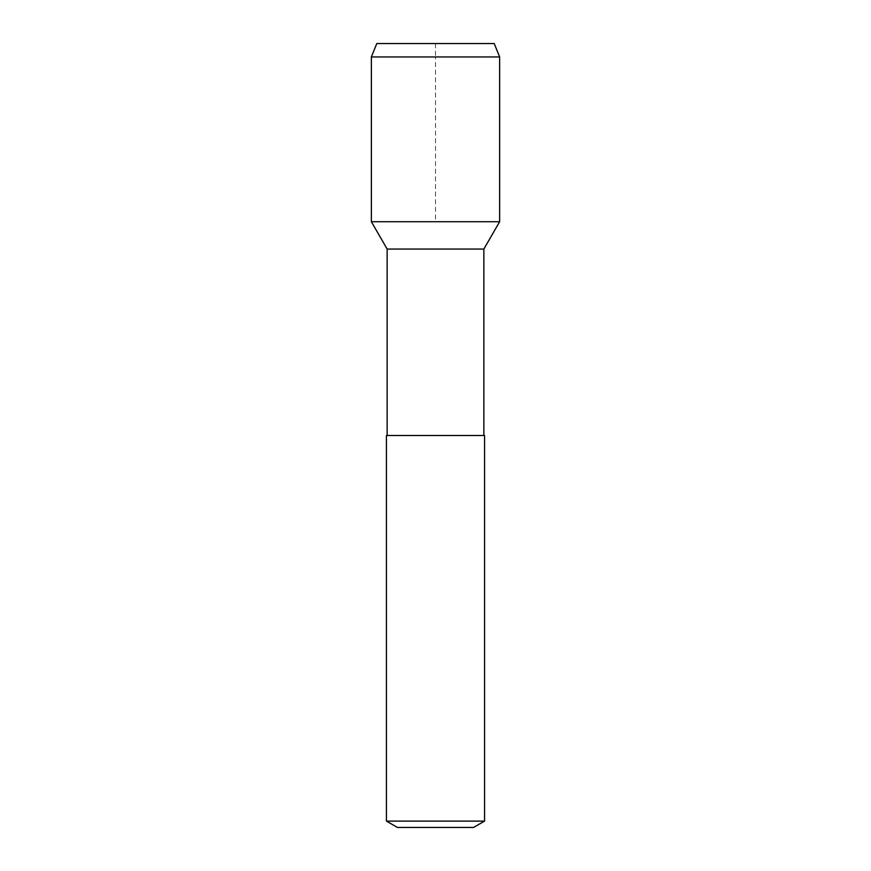 <?xml version="1.0" encoding="UTF-8"?>
<svg xmlns="http://www.w3.org/2000/svg" width="871" height="871" viewBox="0 0 871 871"><rect width="100%" height="100%" fill="white"/><g stroke="black" fill="none" stroke-linecap="round" stroke-linejoin="round"><path stroke-width="0.65" stroke-dasharray="4.36 3.27" d="M376.784 43.55L494.216 43.55M435.5 43.55L435.5 56.953L499.638 56.953M435.5 221.713L499.638 221.713L371.362 221.713L435.5 221.713L435.5 56.953L371.362 56.953M387.149 249.052L483.851 249.052M386.441 435.5L484.559 435.5M386.441 821.103L484.559 821.103M397.426 827.45L473.574 827.45"/><path stroke-width="1.31" d="M499.638 56.953L494.216 43.55L376.784 43.55L371.362 56.953L499.638 56.953L499.638 221.713L371.362 221.713L499.638 221.713L483.851 249.052L387.149 249.052L371.362 221.713L371.362 56.953M484.559 435.5L386.441 435.5L386.441 821.103L484.559 821.103L484.559 435.5M484.559 821.103L473.574 827.45L397.426 827.45L386.441 821.103M483.851 249.052L483.851 435.5M387.149 249.052L387.149 435.5"/></g></svg>
